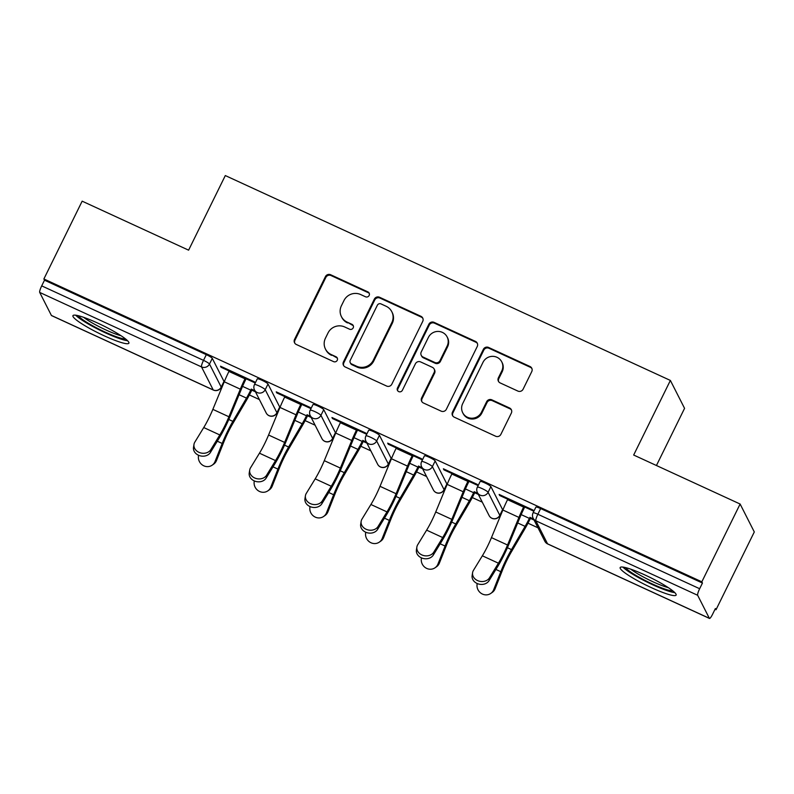 <?xml version="1.0" encoding="UTF-8"?>
<svg xmlns="http://www.w3.org/2000/svg" width="794" height="794" viewBox="0 0 794 794"><rect width="100%" height="100%" fill="white"/><g stroke="black" fill="none" stroke-linecap="round" stroke-linejoin="round"><path stroke-width="1.19" d="M369.16 295.467A2.749 2.67 -26.9 0 0 367.9 291.894L330.651 274.744A3.92 3.821 -26.9 0 0 325.431 276.62L294.544 339.385A3.92 3.821 -26.9 0 0 296.331 344.487L333.589 361.627A2.749 2.67 -26.9 0 0 337.242 357.945A2.749 2.67 -26.9 0 0 335.991 356.754L331.167 354.531A12.555 12.228 -26.9 0 1 325.441 338.204L328.011 332.974A12.555 12.228 -26.9 0 1 344.725 326.979L349.549 329.202A2.749 2.67 -26.9 0 0 353.191 325.52A2.749 2.67 -26.9 0 0 351.95 324.319L347.127 322.106A12.555 12.228 -26.9 0 1 341.4 305.779L343.971 300.549A12.555 12.228 -26.9 0 1 360.684 294.554L365.498 296.777A2.749 2.67 -26.9 0 0 369.16 295.467M369.319 293.512A2.749 2.67 -26.9 0 0 368.317 292.708L331.068 275.558A3.92 3.821 -26.9 0 0 325.838 277.434L294.961 340.199A3.92 3.821 -26.9 0 0 294.782 343.167M337.41 358.372A2.749 2.67 -26.9 0 0 336.408 357.568L331.167 354.531M353.37 325.947A2.749 2.67 -26.9 0 0 352.357 325.133L347.127 322.106M644.917 574.965A31.184 4.347 -153.8 0 0 620.164 567.541A31.184 4.347 -153.8 0 0 651.368 587.659A31.184 4.347 -153.8 0 0 676.121 595.083A31.184 4.347 -153.8 0 0 644.917 574.965M97.692 323.079A31.184 4.347 -153.8 0 0 72.939 315.655A31.184 4.347 -153.8 0 0 104.143 335.773A31.184 4.347 -153.8 0 0 128.896 343.197A31.184 4.347 -153.8 0 0 97.692 323.079M517.877 391.075A3.92 3.821 -26.9 0 0 523.097 389.209L531.762 371.592A3.92 3.821 -26.9 0 0 529.975 366.491L488.598 347.454A3.92 3.821 -26.9 0 0 483.377 349.32L452.491 412.086A3.92 3.821 -26.9 0 0 454.287 417.187L495.654 436.234A3.92 3.821 -26.9 0 0 500.875 434.358L511.346 413.088A3.92 3.821 -26.9 0 0 509.559 407.987L491.853 399.839A3.92 3.821 -26.9 0 0 486.633 401.714L481.442 412.255A10.501 10.223 -26.9 0 1 462.704 412.701A10.501 10.223 -26.9 0 1 462.684 403.63L483.01 362.302A10.501 10.223 -26.9 0 1 501.748 361.866A10.501 10.223 -26.9 0 1 501.768 370.937L498.384 377.825A3.92 3.821 -26.9 0 0 500.17 382.926L517.877 391.075M43.878 278.972L82.159 201.17L188.605 250.17L225.307 175.563L670.374 380.435L633.672 455.031L740.117 504.031L701.836 581.823L43.878 278.972L44.494 280.193L41.705 285.87L203.512 360.357L206.311 354.67L44.494 280.193M422.726 321.401A3.92 3.821 -26.9 0 0 420.929 316.3L379.562 297.264A3.92 3.821 -26.9 0 0 374.341 299.13L343.455 361.895A3.92 3.821 -26.9 0 0 345.241 366.997L386.618 386.043A3.92 3.821 -26.9 0 0 391.839 384.167L422.726 321.401M434.08 322.354L475.457 341.4A3.92 3.821 -26.9 0 1 477.244 346.502L446.357 409.267A3.92 3.821 -26.9 0 1 441.136 411.133L423.43 402.985A3.92 3.821 -26.9 0 1 421.644 397.883L434.169 372.436A3.92 3.821 -26.9 0 0 432.373 367.334L420.631 361.925A3.92 3.821 -26.9 0 0 415.411 363.801L402.369 390.301A2.749 2.67 -26.9 0 1 397.466 390.41A2.749 2.67 -26.9 0 1 397.457 388.038L428.859 324.23A3.92 3.821 -26.9 0 1 434.08 322.354L434.497 323.168L475.864 342.214L475.457 341.4M656.44 465.512L684.567 408.344L670.374 380.435M51.402 315.456L213.219 389.933A5.995 1.082 -65.3 0 0 213.328 390.053L51.521 315.575A5.995 1.082 -65.3 0 1 51.402 315.456L39.7 292.42A5.995 1.082 -65.3 0 1 41.705 285.87M740.117 504.031L754.3 531.95L716.019 609.742L715.027 609.286M701.836 581.823L702.452 583.044L699.653 588.731A5.995 1.082 114.7 0 0 697.658 595.282L709.36 618.318A5.995 1.082 114.7 0 0 709.469 618.437A5.995 1.082 114.7 0 0 712.605 614.209L715.394 608.522L716.019 609.742M538.004 527.802L528 523.196M482.286 502.155L472.271 497.55M426.567 476.509L416.552 471.894M370.838 450.853L360.833 446.248M315.119 425.207L305.104 420.602M259.39 399.561L249.385 394.946M221.377 366.59L221.05 367.255L220.514 366.193L254.447 381.815L254.983 382.877L245.227 378.381M254.924 390.767L251.271 389.09M251.807 390.142L255.469 391.829M221.05 367.255L229.148 370.987M490.9 486.603L488.102 492.29A5.995 0.834 26.2 0 0 482.127 488.598A5.995 0.834 -153.8 0 0 477.363 487.179L480.162 481.492A5.995 0.834 26.2 0 1 484.916 482.921A5.995 0.834 26.2 0 1 490.9 486.603L502.602 509.639A5.995 0.834 26.2 0 1 502.632 509.817L499.833 515.505A5.995 0.834 -153.8 0 0 499.803 515.326L502.602 509.639M697.658 595.282L535.841 520.795A5.995 1.082 114.7 0 1 537.846 514.254A5.995 0.834 -153.8 0 0 533.082 512.825L535.881 507.138A5.995 0.834 26.2 0 1 540.645 508.567L537.846 514.254L699.653 588.731M702.452 583.044L540.645 508.567M206.311 354.67A5.995 0.834 26.2 0 1 212.286 358.362L223.987 381.388A5.995 0.834 26.2 0 1 224.017 381.577L221.218 387.254A5.995 0.834 -153.8 0 0 221.198 387.075L223.987 381.388M474.703 492.737L478.355 494.424M477.819 493.362L474.167 491.685M452.034 473.581L443.935 469.849L443.399 468.797L477.333 484.409L477.869 485.471L468.113 480.975M379.453 435.301L376.654 440.988A5.995 0.834 26.2 0 0 370.679 437.305A5.995 0.834 -153.8 0 0 365.915 435.876L368.714 430.189A5.995 0.834 26.2 0 1 373.478 431.618A5.995 0.834 26.2 0 1 379.453 435.301L391.154 458.337A5.995 0.834 26.2 0 1 391.184 458.525L388.385 464.202A5.995 0.834 -153.8 0 0 388.365 464.024L391.154 458.337M363.255 441.444L366.907 443.121M366.371 442.069L362.719 440.382M340.596 422.279L332.497 418.557L331.952 417.495L365.885 433.117L366.431 434.169L356.665 429.683M268.005 384.008L265.216 389.695A5.995 0.834 26.2 0 0 259.231 386.003A5.995 0.834 -153.8 0 0 254.477 384.574L257.266 378.897A5.995 0.834 26.2 0 1 262.03 380.316A5.995 0.834 26.2 0 1 268.005 384.008L279.716 407.044A5.995 0.834 26.2 0 1 279.736 407.223L276.937 412.91A5.995 0.834 -153.8 0 0 276.917 412.721L279.716 407.044M284.867 396.633L276.769 392.901L276.233 391.849L310.166 407.461L310.702 408.523L300.946 404.027M307.536 415.788L311.188 417.475M310.653 416.413L306.99 414.736M323.734 409.654L320.935 415.341A5.995 0.834 26.2 0 0 314.96 411.649A5.995 0.834 -153.8 0 0 310.196 410.23L312.995 404.543A5.995 0.834 26.2 0 1 317.749 405.972A5.995 0.834 26.2 0 1 323.734 409.654L335.435 432.69A5.995 0.834 26.2 0 1 335.455 432.869L332.666 438.556A5.995 0.834 -153.8 0 0 332.636 438.377L335.435 432.69M396.315 447.935L388.216 444.203L387.68 443.141L421.614 458.763L422.15 459.825L412.394 455.329M418.974 467.09L422.636 468.778M422.09 467.716L418.438 466.028M435.172 460.957L432.383 466.634A5.995 0.834 26.2 0 0 426.398 462.952A5.995 0.834 -153.8 0 0 421.644 461.522L424.433 455.845A5.995 0.834 26.2 0 1 429.197 457.265A5.995 0.834 26.2 0 1 435.172 460.957L446.883 483.993A5.995 0.834 26.2 0 1 446.903 484.171L444.104 489.858A5.995 0.834 -153.8 0 0 444.084 489.67L446.883 483.993M507.763 499.228L499.664 495.506L499.128 494.444L533.062 510.066L533.598 511.118L523.832 506.632M530.422 518.393L534.074 520.07M533.538 519.018L529.886 517.331M276.769 392.901L277.096 392.246M332.497 418.557L332.815 417.892M388.216 444.203L388.544 443.538M443.935 469.849L444.263 469.194M499.664 495.506L499.982 494.841M341.42 316.637L341.837 317.451A12.555 12.228 -26.9 0 0 347.544 322.92M325.461 349.062L325.877 349.876A12.555 12.228 -26.9 0 0 331.584 355.345M422.894 318.434A3.92 3.821 -26.9 0 0 421.346 317.114L379.979 298.078A3.92 3.821 -26.9 0 0 374.748 299.943L343.871 362.709A3.92 3.821 -26.9 0 0 343.693 365.687M381.011 303.913A2.749 2.67 -26.9 0 0 377.358 305.224L350.253 360.317A2.749 2.67 -26.9 0 0 351.504 363.89L356.585 366.233A12.555 12.228 -26.9 0 0 373.299 360.238L391.829 322.582A12.555 12.228 -26.9 0 0 386.102 306.256L381.011 303.913M350.253 362.699L350.67 363.513A2.749 2.67 -26.9 0 0 351.921 364.704L351.504 363.89M391.809 311.724L392.216 312.538A12.555 12.228 -26.9 0 1 392.246 323.396L373.716 361.052A12.555 12.228 -26.9 0 1 357.002 367.046L351.921 364.704M477.422 343.524A3.92 3.821 -26.9 0 0 475.864 342.214M434.159 369.041L434.576 369.855A3.92 3.821 -26.9 0 1 434.576 373.249L422.051 398.697A3.92 3.821 -26.9 0 0 421.882 401.675M434.497 323.168A3.92 3.821 -26.9 0 0 429.276 325.044L397.873 388.852A2.749 2.67 -26.9 0 0 397.705 390.797M447.161 346.015A10.501 10.223 -26.9 0 0 437.762 331.426A10.501 10.223 -26.9 0 0 428.403 337.381L421.247 351.941A3.92 3.821 -26.9 0 0 423.033 357.042L434.775 362.451A3.92 3.821 -26.9 0 0 440.005 360.575L447.161 346.015L447.578 346.829A10.501 10.223 -26.9 0 0 447.558 337.758L447.141 336.944M421.247 355.335L421.664 356.149A3.92 3.821 -26.9 0 0 423.45 357.856L423.033 357.042M447.578 346.829L440.412 361.389A3.92 3.821 -26.9 0 1 435.191 363.265L423.45 357.856M501.748 361.866L502.165 362.679A10.501 10.223 -26.9 0 1 502.185 371.751L498.791 378.639A3.92 3.821 -26.9 0 0 498.622 381.616M462.704 412.701L463.11 413.515A10.501 10.223 -26.9 0 0 481.849 413.079L481.442 412.255M511.525 410.121A3.92 3.821 -26.9 0 0 509.966 408.801L492.26 400.652A3.92 3.821 -26.9 0 0 487.04 402.528L481.849 413.079M531.94 368.624A3.92 3.821 -26.9 0 0 530.382 367.304L489.015 348.268A3.92 3.821 -26.9 0 0 483.794 350.134L452.908 412.9A3.92 3.821 -26.9 0 0 452.739 415.877M198.599 455.28A8.992 8.476 -124.3 0 0 202.212 464.867A8.992 8.476 -124.3 0 0 212.077 465.234A8.992 8.476 -124.3 0 0 215.045 461.503L216.494 460.52L223.64 442.476A26.788 4.843 -65.3 0 1 228.305 431.946A26.788 4.843 -65.3 0 1 232.582 423.966L246.2 400.722A31.988 5.786 114.7 0 0 251.291 391.194L252.135 389.487M242.547 386.36L250.755 390.132A26.788 4.843 -65.3 0 1 246.487 398.112L232.87 421.366A31.988 5.786 114.7 0 0 227.769 430.894A31.988 5.786 114.7 0 0 222.191 443.459L215.045 461.503M216.494 460.52A8.992 8.476 55.7 0 1 213.517 464.252L212.077 465.234M229.476 370.322L228.93 371.423A31.988 5.786 -65.3 0 0 224.255 381.775L212.852 409.367A26.788 4.843 114.7 0 1 208.921 418.041A26.788 4.843 114.7 0 1 203.74 427.549L194.828 442.129A8.992 7.414 9.2 0 0 193.984 444.392A8.992 7.414 9.2 0 0 200.267 452.818A8.992 7.414 9.2 0 0 210.906 449.523L219.809 434.943A26.788 4.843 114.7 0 0 225 425.435A26.788 4.843 114.7 0 0 228.92 416.771L240.324 389.169A31.988 5.786 -65.3 0 1 245.009 378.817L245.545 377.716M246.09 378.778L245.545 379.879A26.788 4.843 114.7 0 0 241.624 388.544L230.22 416.145A31.988 5.786 -65.3 0 1 225.536 426.497A31.988 5.786 -65.3 0 1 219.343 437.851L210.44 452.431A8.992 7.414 -170.8 0 1 199.79 455.726A8.992 7.414 -170.8 0 1 193.518 447.3L193.984 444.392M125.561 338.949A26.986 3.762 26.2 0 1 105.106 332.071A26.986 3.762 26.2 0 1 78.338 315.714M83.628 317.312A24.991 3.484 -153.8 0 0 105.771 329.897A24.991 3.484 -153.8 0 0 121.065 335.733M75.678 315.198A30.986 4.317 -153.8 0 0 105.523 332.885A30.986 4.317 -153.8 0 0 127.596 340.745M672.776 590.835A26.986 3.762 26.2 0 1 671.813 590.825A26.986 3.762 26.2 0 1 646.485 581.148A26.986 3.762 26.2 0 1 625.563 567.601M630.853 569.209A24.991 3.484 -153.8 0 0 668.28 587.629M622.893 567.085A30.986 4.317 -153.8 0 0 647.636 582.349A30.986 4.317 -153.8 0 0 674.821 592.632M254.328 480.936A8.992 8.476 -124.3 0 0 257.931 490.513A8.992 8.476 -124.3 0 0 267.796 490.891A8.992 8.476 -124.3 0 0 270.774 487.149L272.213 486.166L279.359 468.123A26.788 4.843 -65.3 0 1 284.034 457.602A26.788 4.843 -65.3 0 1 288.301 449.622L301.918 426.368A31.988 5.786 114.7 0 0 307.02 416.84L307.854 415.133M298.276 412.007L306.484 415.778A26.788 4.843 -65.3 0 1 302.206 423.758L288.589 447.012A31.988 5.786 114.7 0 0 283.498 456.54A31.988 5.786 114.7 0 0 277.92 469.105L270.774 487.149M272.213 486.166A8.992 8.476 55.7 0 1 269.245 489.898L267.796 490.891M310.047 506.582A8.992 8.476 -124.3 0 0 313.65 516.16A8.992 8.476 -124.3 0 0 323.525 516.537A8.992 8.476 -124.3 0 0 326.493 512.805L327.932 511.812L335.078 493.769A26.788 4.843 -65.3 0 1 339.753 483.248A26.788 4.843 -65.3 0 1 344.02 475.269L357.637 452.014A31.988 5.786 114.7 0 0 362.739 442.486L363.583 440.779M353.995 437.653L362.203 441.434A26.788 4.843 -65.3 0 1 357.935 449.414L344.318 472.658A31.988 5.786 114.7 0 0 339.217 482.186A31.988 5.786 114.7 0 0 333.639 494.751L326.493 512.805M327.932 511.812A8.992 8.476 55.7 0 1 324.964 515.554L323.525 516.537M365.766 532.228A8.992 8.476 -124.3 0 0 369.379 541.806A8.992 8.476 -124.3 0 0 379.244 542.183A8.992 8.476 -124.3 0 0 382.212 538.451L383.661 537.469L390.807 519.425A26.788 4.843 -65.3 0 1 395.472 508.894A26.788 4.843 -65.3 0 1 399.749 500.915L413.366 477.67A31.988 5.786 114.7 0 0 418.458 468.142L419.301 466.425M409.714 463.299L417.922 467.08A26.788 4.843 -65.3 0 1 413.654 475.06L400.037 498.314A31.988 5.786 114.7 0 0 394.936 507.842A31.988 5.786 114.7 0 0 389.358 520.407L382.212 538.451M383.661 537.469A8.992 8.476 55.7 0 1 380.683 541.2L379.244 542.183M421.495 557.884A8.992 8.476 -124.3 0 0 425.098 567.462A8.992 8.476 -124.3 0 0 434.963 567.839A8.992 8.476 -124.3 0 0 437.941 564.097L439.38 563.115L446.526 545.071A26.788 4.843 -65.3 0 1 451.2 534.541A26.788 4.843 -65.3 0 1 455.468 526.561L469.085 503.317A31.988 5.786 114.7 0 0 474.187 493.789L475.02 492.082M465.443 488.955L473.651 492.727A26.788 4.843 -65.3 0 1 469.373 500.706L455.756 523.961A31.988 5.786 114.7 0 0 450.664 533.489A31.988 5.786 114.7 0 0 445.087 546.054L437.941 564.097M439.38 563.115A8.992 8.476 55.7 0 1 436.412 566.847L434.963 567.839M477.214 583.53A8.992 8.476 -124.3 0 0 480.827 593.108A8.992 8.476 -124.3 0 0 490.692 593.485A8.992 8.476 -124.3 0 0 493.66 589.753L495.109 588.761L502.245 570.717A26.788 4.843 -65.3 0 1 506.919 560.197A26.788 4.843 -65.3 0 1 511.187 552.217L524.804 528.963A31.988 5.786 114.7 0 0 529.906 519.435L530.749 517.728M521.162 514.601L529.37 518.383A26.788 4.843 -65.3 0 1 525.102 526.362L511.485 549.607A31.988 5.786 114.7 0 0 506.383 559.135A31.988 5.786 114.7 0 0 500.806 571.7L493.66 589.753M495.109 588.761A8.992 8.476 55.7 0 1 492.131 592.503L490.692 593.485M285.195 395.968L284.659 397.069A31.988 5.786 -65.3 0 0 279.974 407.421L268.571 435.023A26.788 4.843 114.7 0 1 264.65 443.687A26.788 4.843 114.7 0 1 259.459 453.195L250.557 467.775A8.992 7.414 9.2 0 0 249.713 470.038A8.992 7.414 9.2 0 0 255.986 478.464A8.992 7.414 9.2 0 0 266.625 475.179L275.538 460.599A26.788 4.843 114.7 0 0 280.719 451.081A26.788 4.843 114.7 0 0 284.639 442.417L296.053 414.815A31.988 5.786 -65.3 0 1 300.728 404.474L301.273 403.372M301.809 404.424L301.263 405.526A26.788 4.843 114.7 0 0 297.343 414.2L285.939 441.792A31.988 5.786 -65.3 0 1 281.265 452.143A31.988 5.786 -65.3 0 1 275.071 463.498L266.159 478.077A8.992 7.414 -170.8 0 1 255.519 481.372A8.992 7.414 -170.8 0 1 249.237 472.946L249.713 470.038M340.924 421.624L340.378 422.716A31.988 5.786 -65.3 0 0 335.693 433.067L324.289 460.669A26.788 4.843 114.7 0 1 320.369 469.333A26.788 4.843 114.7 0 1 315.188 478.851L306.276 493.421A8.992 7.414 9.2 0 0 305.432 495.694A8.992 7.414 9.2 0 0 311.705 504.121A8.992 7.414 9.2 0 0 322.354 500.825L331.257 486.246A26.788 4.843 114.7 0 0 336.448 476.737A26.788 4.843 114.7 0 0 340.368 468.063L351.772 440.472A31.988 5.786 -65.3 0 1 356.456 430.12L356.992 429.018M357.528 430.08L356.992 431.172A26.788 4.843 114.7 0 0 353.072 439.846L341.668 467.448A31.988 5.786 -65.3 0 1 336.984 477.789A31.988 5.786 -65.3 0 1 330.79 489.154L321.878 503.724A8.992 7.414 -170.8 0 1 311.238 507.019A8.992 7.414 -170.8 0 1 304.965 498.592L305.432 495.694M396.643 447.27L396.097 448.372A31.988 5.786 -65.3 0 0 391.422 458.724L380.018 486.315A26.788 4.843 114.7 0 1 376.098 494.99A26.788 4.843 114.7 0 1 370.907 504.498L361.995 519.077A8.992 7.414 9.2 0 0 361.151 521.34A8.992 7.414 9.2 0 0 367.433 529.767A8.992 7.414 9.2 0 0 378.073 526.472L386.976 511.892A26.788 4.843 114.7 0 0 392.167 502.384A26.788 4.843 114.7 0 0 396.087 493.719L407.491 466.118A31.988 5.786 -65.3 0 1 412.175 455.766L412.711 454.664M413.257 455.726L412.711 456.828A26.788 4.843 114.7 0 0 408.791 465.492L397.387 493.094A31.988 5.786 -65.3 0 1 392.702 503.446A31.988 5.786 -65.3 0 1 386.509 514.8L377.607 529.38A8.992 7.414 -170.8 0 1 366.957 532.675A8.992 7.414 -170.8 0 1 360.684 524.248L361.151 521.34M452.362 472.916L451.826 474.018A31.988 5.786 -65.3 0 0 447.141 484.37L435.737 511.971A26.788 4.843 114.7 0 1 431.817 520.636A26.788 4.843 114.7 0 1 426.626 530.144L417.723 544.724A8.992 7.414 9.2 0 0 416.88 546.987A8.992 7.414 9.2 0 0 423.152 555.413A8.992 7.414 9.2 0 0 433.792 552.128L442.705 537.548A26.788 4.843 114.7 0 0 447.885 528.03A26.788 4.843 114.7 0 0 451.806 519.365L463.22 491.764A31.988 5.786 -65.3 0 1 467.894 481.412L468.44 480.32M468.976 481.372L468.43 482.474A26.788 4.843 114.7 0 0 464.51 491.139L453.106 518.74A31.988 5.786 -65.3 0 1 448.431 529.092A31.988 5.786 -65.3 0 1 442.238 540.446L433.326 555.026A8.992 7.414 -170.8 0 1 422.686 558.321A8.992 7.414 -170.8 0 1 416.413 549.895L416.88 546.987M508.091 498.572L507.545 499.664A31.988 5.786 -65.3 0 0 502.86 510.016L491.456 537.617A26.788 4.843 114.7 0 1 487.536 546.282A26.788 4.843 114.7 0 1 482.355 555.8L473.442 570.37A8.992 7.414 9.2 0 0 472.599 572.643A8.992 7.414 9.2 0 0 478.871 581.069A8.992 7.414 9.2 0 0 489.521 577.774L498.424 563.194A26.788 4.843 114.7 0 0 503.614 553.686A26.788 4.843 114.7 0 0 507.535 545.012L518.939 517.42A31.988 5.786 -65.3 0 1 523.623 507.068L524.159 505.967M524.695 507.029L524.159 508.12A26.788 4.843 114.7 0 0 520.239 516.795L508.835 544.386A31.988 5.786 -65.3 0 1 504.15 554.738A31.988 5.786 -65.3 0 1 497.957 566.102L489.044 580.672A8.992 7.414 -170.8 0 1 478.405 583.967A8.992 7.414 -170.8 0 1 472.132 575.541L472.599 572.643M368.317 292.708L367.9 291.894M336.408 357.568L335.991 356.754M352.357 325.133L351.95 324.319M212.286 358.362L209.487 364.039L221.198 387.075A5.995 5.836 -26.9 0 1 213.219 389.933L201.507 366.907L39.7 292.42M201.507 366.907A5.995 1.082 -65.3 0 1 203.512 360.357A5.995 0.834 26.2 0 1 209.487 364.039A5.995 5.836 -26.9 0 1 201.507 366.907M533.082 512.825A5.995 5.995 0 0 0 533.121 518.184A5.995 5.836 153.1 0 0 535.841 520.795L547.552 543.83L709.36 618.318M533.121 518.184L544.823 541.22A5.995 5.836 153.1 0 0 547.552 543.83A5.995 1.082 114.7 0 0 547.661 543.95L709.469 618.437M266.208 412.979A5.995 5.836 153.1 0 0 268.938 415.59A5.995 5.836 -26.9 0 0 276.917 412.721L265.216 389.695A5.995 5.836 -26.9 0 1 257.236 392.554A5.995 5.836 153.1 0 1 254.507 389.943L266.208 412.979A5.995 5.995 0 0 0 276.937 412.91M310.196 410.23A5.995 5.995 0 0 0 310.226 415.59A5.995 5.836 153.1 0 0 312.955 418.2A5.995 5.836 -26.9 0 0 320.935 415.341L332.636 438.377A5.995 5.836 -26.9 0 1 324.657 441.236A5.995 5.836 153.1 0 1 321.937 438.625A5.995 5.995 0 0 0 332.666 438.556M365.915 435.876A5.995 5.995 0 0 0 365.955 441.236A5.995 5.836 153.1 0 0 368.674 443.856A5.995 5.836 -26.9 0 0 376.654 440.988L388.365 464.024A5.995 5.836 -26.9 0 1 380.386 466.882A5.995 5.836 153.1 0 1 377.656 464.272A5.995 5.995 0 0 0 388.385 464.202M421.644 461.522A5.995 5.995 0 0 0 421.674 466.892A5.995 5.836 153.1 0 0 424.403 469.502A5.995 5.836 -26.9 0 0 432.383 466.634L444.084 489.67A5.995 5.836 -26.9 0 1 436.104 492.538A5.995 5.836 153.1 0 1 433.385 489.928A5.995 5.995 0 0 0 444.104 489.858M477.363 487.179A5.995 5.995 0 0 0 477.393 492.538A5.995 5.836 153.1 0 0 480.122 495.148A5.995 5.836 -26.9 0 0 488.102 492.29L499.803 515.326A5.995 5.836 -26.9 0 1 491.823 518.184A5.995 5.836 153.1 0 1 489.104 515.574A5.995 5.995 0 0 0 499.833 515.505M294.961 340.199L294.544 339.385M325.838 277.434L325.431 276.62M331.068 275.558L330.651 274.744M343.871 362.709L343.455 361.895M374.748 299.943L374.341 299.13M379.979 298.078L379.562 297.264M421.346 317.114L420.929 316.3M357.002 367.046L356.585 366.233M373.716 361.052L373.299 360.238M392.246 323.396L391.829 322.582M422.051 398.697L421.644 397.883M434.576 373.249L434.169 372.436M397.873 388.852L397.457 388.038M429.276 325.044L428.859 324.23M435.191 363.265L434.775 362.451M440.412 361.389L440.005 360.575M498.791 378.639L498.384 377.825M502.185 371.751L501.768 370.937M487.04 402.528L486.633 401.714M492.26 400.652L491.853 399.839M509.966 408.801L509.559 407.987M452.908 412.9L452.491 412.086M483.794 350.134L483.377 349.32M489.015 348.268L488.598 347.454M530.382 367.304L529.975 366.491M222.191 443.459L217.298 441.206M246.487 398.112L239.083 394.707M232.87 421.366L228.791 419.49M212.852 409.367L228.92 416.771M210.906 449.523L210.44 452.431M203.74 427.549L219.809 434.943M224.255 381.775L240.324 389.169M228.93 371.423L245.009 378.817M277.92 469.105L273.017 466.852M302.206 423.758L294.802 420.354M288.589 447.012L284.52 445.136M333.639 494.751L328.746 492.498M357.935 449.414L350.521 446M344.318 472.658L340.239 470.782M389.358 520.407L384.465 518.154M413.654 475.06L406.25 471.656M400.037 498.314L395.968 496.439M445.087 546.054L440.184 543.801M469.373 500.706L461.969 497.302M455.756 523.961L451.687 522.085M500.806 571.7L495.913 569.447M525.102 526.362L517.688 522.948M511.485 549.607L507.406 547.731M268.571 435.023L284.639 442.417M266.625 475.179L266.159 478.077M259.459 453.195L275.538 460.599M279.974 407.421L296.053 414.815M284.659 397.069L300.728 404.474M324.289 460.669L340.368 468.063M322.354 500.825L321.878 503.724M315.188 478.851L331.257 486.246M335.693 433.067L351.772 440.472M340.378 422.716L356.456 430.12M380.018 486.315L396.087 493.719M378.073 526.472L377.607 529.38M370.907 504.498L386.976 511.892M391.422 458.724L407.491 466.118M396.097 448.372L412.175 455.766M435.737 511.971L451.806 519.365M433.792 552.128L433.326 555.026M426.626 530.144L442.705 537.548M447.141 484.37L463.22 491.764M451.826 474.018L467.894 481.412M491.456 537.617L507.535 545.012M489.521 577.774L489.044 580.672M482.355 555.8L498.424 563.194M502.86 510.016L518.939 517.42M507.545 499.664L523.623 507.068M213.328 390.053A5.995 5.995 0 0 0 221.218 387.254M254.477 384.574A5.995 5.995 0 0 0 254.507 389.943M310.226 415.59L321.937 438.625M365.955 441.236L377.656 464.272M421.674 466.892L433.385 489.928M477.393 492.538L489.104 515.574M544.823 541.22A5.995 5.995 0 0 0 547.661 543.95"/></g></svg>
